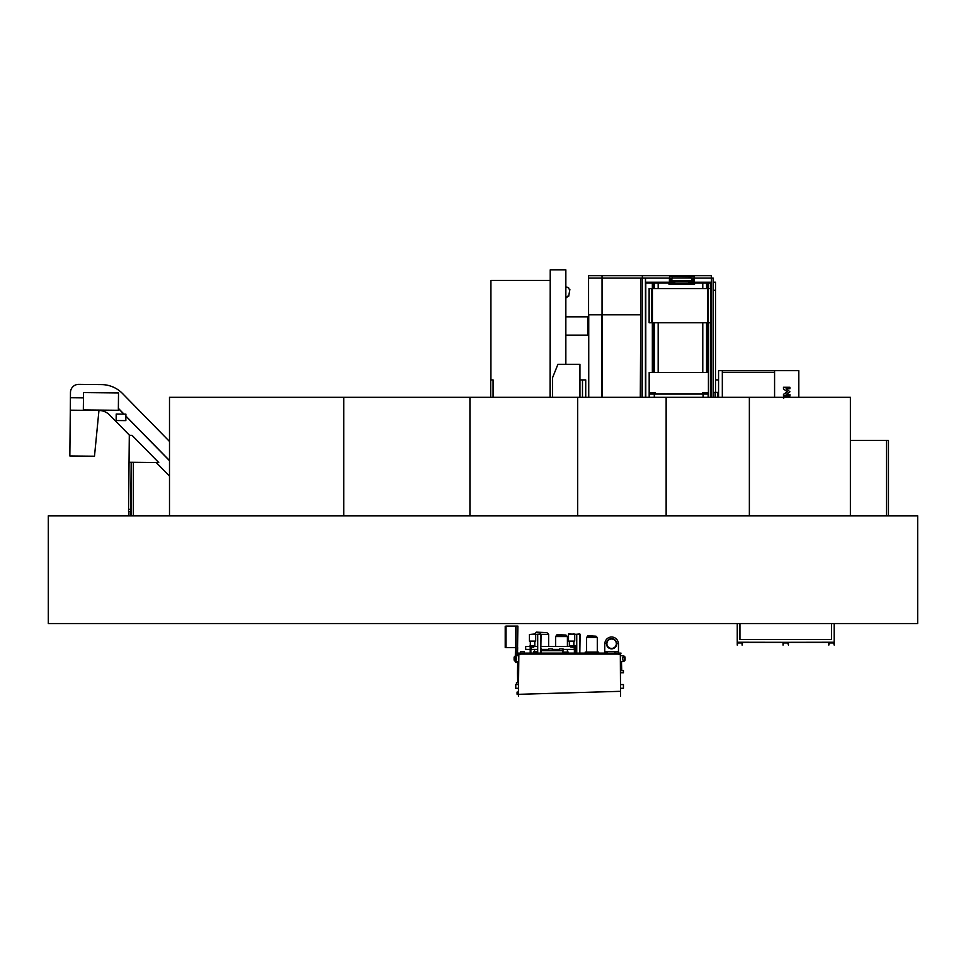 <?xml version="1.0" encoding="UTF-8"?>
<svg xmlns="http://www.w3.org/2000/svg" width="966" height="966" viewBox="0 0 966 966"><rect width="100%" height="100%" fill="white"/><g stroke="black" fill="none" stroke-linecap="round" stroke-linejoin="round"><path stroke-width="1.45" d="M48.3 623.553L48.3 515.82L917.7 515.82L917.7 623.553L48.3 623.553M702.777 288.556L702.777 283.038L694.445 283.038L694.578 284.113L668.955 284.113L692.525 284.004L671.008 283.871L694.687 283.871L692.525 283.871L692.525 283.062L671.008 283.062L671.008 283.847L668.846 283.871M692.525 282.978L658.172 283.038L658.172 288.556M601.89 397.316L601.89 314.795L588.741 314.795L588.741 397.316M602.047 314.795L588.572 314.795L588.572 316.534L587.666 316.534L587.666 335.395L588.572 335.395L588.572 397.316L588.572 278.111L640.796 278.111L588.572 278.111L588.572 275.684L602.047 275.684L602.047 314.795L640.289 314.795L602.265 314.795L602.265 397.316M640.796 314.795L640.289 397.316M711.121 397.316L711.121 282.229M707.245 288.556L707.245 283.038L710.855 283.038L708.597 283.038L708.597 288.556M710.855 397.316L710.855 288.556L649.128 288.556L649.128 322.765L651.796 322.765L651.833 288.556L652.316 322.765L652.316 288.556M710.855 322.765L652.316 322.765M645.517 397.316L645.517 283.038L658.172 283.038M602.047 275.684L642.342 275.684L642.342 278.111L669.378 278.111L645.517 278.111L645.517 283.038L652.352 283.038L652.352 288.556M645.783 397.316L645.783 282.229L674.763 282.229L645.517 282.229M711.411 397.316L711.411 282.229L688.77 282.229L710.855 282.229L710.855 288.556M652.352 372.538L652.352 322.765M658.172 372.538L658.172 322.765M654.393 372.538L654.393 322.765M654.393 288.556L654.393 283.038M653.704 372.538L653.704 322.765M653.704 288.556L653.704 283.038M708.597 397.316L708.597 322.765M707.245 372.538L707.245 322.765M706.557 288.556L706.557 283.038L707.245 283.038M706.557 372.538L706.557 322.765M702.777 283.038L706.557 283.038M702.777 372.538L702.777 322.765M694.156 278.111L711.387 278.111L694.156 278.111M642.342 275.684L711.387 275.684L711.387 278.111L713.186 278.111L713.186 397.316M640.796 397.316L640.796 278.111L642.342 278.111L642.342 397.316M645.433 397.316L645.433 278.111M711.483 397.316L711.483 278.111M711.411 282.229L711.411 278.111M691.934 280.538L693.552 280.538L692.634 277.966L693.999 281.118L693.999 276.276L669.535 276.276L669.535 281.118L670.899 277.966L669.981 280.538L671.599 281.094L691.934 280.538L671.599 280.538M693.999 276.276L694.156 281.178L692.537 281.553L693.999 281.118M669.535 276.276L669.378 281.178L670.996 281.553L669.535 281.118M692.187 277.93L691.113 277.966L692.018 277.785M692.03 280.538L691.113 277.966L670.899 277.966L691.113 277.785M691.934 281.36L671.599 281.36M674.763 281.36L674.763 282.978M688.77 282.978L688.77 281.36M671.503 280.538L672.421 277.785M669.172 282.978L668.858 283.847M694.687 284.004L692.525 284.113M668.846 284.004L671.008 284.113M689.205 277.785L690.702 277.785M689.953 276.735L690.702 277.302L689.205 277.302L689.953 276.735M689.277 276.735L690.63 276.735M490.921 379.916L490.921 280.418L550.065 280.418M579.938 379.916L582.486 379.916L582.486 397.316M582.486 379.916L585.722 379.916L585.722 397.316M490.704 397.316L490.704 379.916L493.071 379.916L493.071 397.316M715.516 379.916L718.559 379.916M713.186 290.283L715.516 290.283L715.516 282.205L713.186 282.205M715.516 392.413L715.516 290.283M718.559 392.413L717.75 392.413L717.75 397.316M717.75 392.413L713.838 392.413L713.838 397.316M713.838 392.413L713.186 392.413M715.456 392.413L715.456 397.316M774.575 372.345L722.327 372.345L774.575 372.345M718.559 397.316L718.559 370.654L798.822 370.654L798.822 397.316M774.575 370.654L774.575 397.316M783.474 388.936L783.474 387.281L789.934 387.281L789.934 388.718L786.119 388.718L789.934 391.773L786.119 394.575L789.934 394.575L789.934 396.012L783.474 396.012L783.474 394.37L787.314 391.773L783.474 388.936M783.474 398.33L785.008 396.845L789.934 397.316M722.327 370.654L722.327 397.316M587.666 316.812L565.847 316.812M587.666 335.13L565.847 335.13M550.065 397.316L550.222 270.903M565.847 287.011L568.588 287.494L568.382 288.665L569.892 289.365L568.66 296.369L567.501 296.164L566.788 297.685L565.847 297.516M565.847 364.291L565.847 269.888L550.222 269.888L550.222 397.316M579.938 397.316L579.938 364.291L557.925 364.291L552.54 377.754L552.54 397.316M708.428 392.739L702.499 392.739L702.499 394.08L708.428 394.08L708.428 397.316L708.428 372.538L649.176 372.538L649.176 397.316M703.308 397.316L703.308 394.08L708.163 394.08L708.163 397.316M649.442 397.316L649.442 394.08L654.296 394.08L654.296 397.316M702.499 393.814L655.105 393.814M654.562 393.814L654.562 397.316M703.043 397.316L703.043 393.814M649.176 392.739L655.105 392.739L655.105 394.08L649.176 394.08M169.497 515.82L169.497 397.316L666.142 397.316L666.142 515.82M343.751 397.316L343.751 515.82M131.412 462.291L131.412 515.82M133.32 462.303L133.32 515.82M169.497 440.399L168.47 440.399M850.37 440.399L886.547 440.399L886.547 515.82M886.547 440.399L888.454 440.399L888.454 515.82M469.935 397.316L469.935 515.82M577.668 397.316L577.668 515.82M666.142 397.316L850.37 397.316L850.37 515.82M749.362 397.316L749.362 515.82M618.88 654.308L620.546 654.525L620.546 696.112L620.329 654.091L518.851 654.091L518.416 696.112L518.633 654.525L520.3 654.308M620.546 654.525L618.88 654.525M518.633 694.325L620.546 691.318M520.3 654.525L518.633 654.525M620.764 661.903L623.843 661.263A1.618 1.618 0 0 0 625.074 659.706L625.074 657.641A1.618 1.618 0 0 0 623.843 656.071L620.764 655.443M624.265 657.858A0.809 0.809 0 0 0 623.456 657.049A0.809 0.809 0 0 0 622.647 657.858L622.647 659.476A0.809 0.809 0 0 0 623.456 660.285A0.809 0.809 0 0 0 624.265 659.476L624.265 657.858A0.809 0.809 0 0 0 623.456 657.049A0.809 0.809 0 0 0 622.647 657.858M518.416 655.443L515.337 656.071A1.618 1.618 0 0 0 514.105 657.641L514.105 659.706A1.618 1.618 0 0 0 515.337 661.263L518.416 661.903M514.914 657.858L514.914 659.476A0.809 0.809 0 0 0 515.723 660.285A0.809 0.809 0 0 0 516.532 659.476L516.532 657.858A0.809 0.809 0 0 0 515.723 657.049A0.809 0.809 0 0 0 514.914 657.858A0.809 0.809 0 0 1 515.723 657.049L515.723 660.285A0.809 0.809 0 0 1 514.914 659.476M625.074 659.706L625.074 657.641M621.73 670.633L621.464 661.867L623.843 661.263M622.647 659.476A0.809 0.809 0 0 0 623.456 660.285A0.809 0.809 0 0 0 624.265 659.476M514.105 657.641L514.105 659.706M515.941 655.926L515.941 626.077L506.027 626.077L506.027 647.631L515.723 647.631L515.723 626.077L515.337 656.071M576.328 634.481L580.095 634.481L579.829 653.125M537.265 634.481L541.045 634.481L540.767 653.125M574.166 633.95L568.515 634.481L574.734 634.481L574.734 641.11L568.491 641.11L568.515 633.95L580.095 634.481M574.166 634.481L579.841 633.95M535.116 633.95L529.465 634.481L541.045 634.481M535.116 634.481L540.779 633.95M573.901 646.061L575.519 645.856L573.901 645.856L574.384 649.623M575.036 649.623L575.519 646.061M530.322 645.856L530.213 649.623M530.865 649.623L531.348 646.858M529.73 646.061L530.491 646.061M529.73 646.495L525.685 646.495L525.685 649.406L529.73 649.406M531.348 649.406L537.543 649.406M541.528 649.406L548.64 649.406L548.628 650.649L548.64 648.898L552.298 648.898L552.298 650.649M552.298 649.406L559.411 649.406M563.069 649.406L573.901 649.406M575.519 649.406L576.593 649.406M534.15 646.495L537.543 646.495M540.767 646.495L570.012 646.495M573.212 646.495L573.901 646.495M575.519 646.495L576.593 646.495M506.027 647.498L505.218 647.498L505.218 626.222L506.027 626.222M517.716 682.721L517.45 673L518.416 673M518.416 688.734L517.45 688.275M518.416 672.843L517.45 672.843L517.716 662.447M518.416 694.228L517.076 694.228L517.076 692.067L518.416 692.067M516.448 684.556L516.448 682.721L518.416 682.721M517.667 647.631L517.45 654.9L518.416 654.9M515.941 626.077L517.873 626.077L517.45 654.9M515.723 661.36L515.723 662.447L518.416 662.447M515.941 662.447L515.941 661.42M515.941 660.261L515.941 657.085M518.416 688.275L515.747 688.275L515.747 684.556L518.416 684.556M620.764 684.556L623.432 684.556L623.432 688.275L620.764 688.275M620.764 670.633L623.432 670.633L623.432 672.783L620.764 672.783M559.411 650.649L559.411 648.898L563.069 648.898L562.852 653.125M540.767 648.898L541.528 648.898L541.528 650.649M530.213 646.061L530.213 653.125M530.865 646.411L530.865 653.125M574.384 646.061L574.384 653.125M575.036 646.061L575.036 653.125M520.602 653.125L520.602 651.615L524.321 651.615L524.321 653.125M614.859 653.125L614.859 651.615L618.578 651.615L618.578 653.125L618.602 651.507L616.067 651.615M620.607 654.091L518.573 654.091L518.15 653.125L621.029 653.125L620.607 654.091M540.767 650.649L562.852 650.649M541.31 650.649L541.31 653.125M576.593 634.481L576.593 653.125M537.543 634.481L537.543 653.125M536.299 632.573L546.853 632.573L536.299 632.138L534.935 633.95M546.853 632.573L548.628 634.348L541.045 634.348M534.536 649.406L534.536 651.857M548.628 634.348L548.628 646.495M537.543 651.857L533.498 651.857L533.498 653.125M557.092 635.048L565.931 635.048L557.092 634.626L555.607 636.558L555.607 646.495M565.931 635.048L567.416 636.558L555.607 636.558M555.607 649.406L555.607 650.649M567.416 636.558L567.416 646.495M567.416 649.406L567.416 652.122M568.237 653.125L568.237 652.122L562.852 652.122M587.908 636.183L595.986 636.183L587.908 635.749L586.604 637.524L586.604 652.074M595.986 636.183L597.29 637.524L586.604 637.524M597.29 637.524L597.29 652.074M598.678 653.125L598.678 652.074L585.215 652.074L585.215 653.125M607.3 653.125L606.865 651.507L604.607 651.507L604.607 653.125M606.757 651.724L606.757 653.125M604.607 651.724L606.865 651.724L607.083 653.125M606.865 651.507L616.344 651.507M618.469 651.507L618.469 643.054L616.755 643.694A5.144 5.144 0 0 1 611.611 648.838A5.144 5.144 0 0 1 606.467 643.694L604.74 643.054L604.74 651.507M604.909 643.054A6.738 6.738 0 0 1 618.312 643.054M606.889 643.694A4.709 4.709 0 0 1 611.611 638.985A4.709 4.709 0 0 1 616.32 643.694A4.709 4.709 0 0 1 611.611 648.415A4.709 4.709 0 0 1 606.889 643.694M606.6 643.694A5.011 5.011 0 0 1 611.611 638.683A5.011 5.011 0 0 1 616.61 643.694A5.011 5.011 0 0 1 611.611 648.705A5.011 5.011 0 0 1 606.6 643.694M529.428 641.11L535.683 641.11L535.683 634.481L529.428 634.481L529.428 641.11M533.63 646.978L531.481 646.978L533.63 647.22L534.79 645.904L534.79 641.11M531.481 646.978L530.322 645.904L534.79 645.904M530.322 645.904L530.322 641.11M572.693 646.978L570.532 646.978L572.693 647.22L573.84 645.904L573.84 641.11M570.532 646.978L569.372 645.904L573.84 645.904M569.372 645.904L569.372 641.11M83.462 397.763L70.421 397.63L83.45 397.871L70.421 397.738L70.301 410.176L98.955 410.465A15.202 15.202 0 0 1 109.653 415.03L129.565 435.328M156.226 462.533L169.497 476.081M169.497 460.685L125.882 416.189L169.497 460.685M123.865 414.136L118.359 408.521L123.865 414.136M94.487 456.218L98.955 410.465L70.301 410.176L69.842 455.964L94.487 456.218M169.497 441.45L122.513 393.512A29.789 29.789 0 0 0 101.539 384.589L78.741 384.359A8.187 8.187 0 0 0 70.47 392.462L70.421 397.63M169.497 460.528L125.882 416.044M124.022 414.136L118.371 408.364M132.076 435.364L129.299 435.328L129.033 462.267L158.738 462.557L132.076 435.364M131.183 462.279L130.712 509.36L128.563 509.348L129.033 462.267M130.712 509.36L130.688 511.521L128.538 511.497L128.563 509.348M130.386 515.289L130.422 511.521M128.768 515.276L128.804 511.497L128.768 515.276M129.541 515.82L131.195 515.82M83.438 400.081L83.378 405.466M83.511 392.594L83.33 409.934L118.347 410.284L118.516 392.945L83.511 392.594M116.21 414.064L116.137 420.524L125.834 420.621L125.906 414.16L116.21 414.064M828.816 642.402L834.213 642.402L834.213 645.095L833.67 642.945L829.359 642.945L828.816 645.095L828.816 642.402M783.04 642.402L788.425 642.402L788.425 645.095L787.882 642.945L783.571 642.945L783.04 645.095L783.04 642.402M742.093 642.945L742.093 645.095L742.637 642.402L737.251 642.402L737.251 645.095L737.783 642.945L742.093 642.945M737.251 623.553L737.251 642.245L834.213 642.402L737.251 642.402L834.213 642.245L834.213 623.553M739.944 623.553L739.944 639.552L831.509 639.552L831.509 623.553M652.412 322.765L652.412 288.556M707.571 322.765L707.571 288.556M708.187 322.765L708.187 288.556M708.15 322.765L708.15 288.556M707.655 322.765L707.655 288.556M703.043 394.08L654.562 394.08M517.45 674.027L518.416 674.027M517.45 671.817L518.416 671.817M518.573 653.656L620.607 653.656M576.75 635.024L576.75 653.125M579.66 635.024L579.66 653.125M540.61 635.024L540.61 653.125M537.7 635.024L537.7 653.125"/></g></svg>
